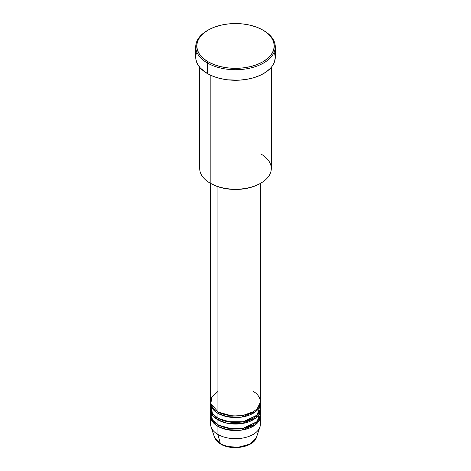 <?xml version="1.0" encoding="UTF-8"?>
<svg xmlns="http://www.w3.org/2000/svg" width="471" height="471" viewBox="0 0 471 471"><rect width="100%" height="100%" fill="white"/><g stroke="black" fill="none" stroke-linecap="round" stroke-linejoin="round"><path stroke-width="0.71" d="M256.442 437.424L249.96 444.141L238.008 447.315L227.199 446.431L220.416 443.794A0.995 0.577 120 0 0 220.605 444.059A0.995 0.577 -60 0 1 220.416 443.794A21.33 12.317 0 0 0 241.753 446.861A21.33 12.317 0 0 0 256.442 437.424C253.804 447.232 231.661 450.977 220.599 444.053C217.502 442.263 215.488 440.049 214.558 437.424A21.33 12.317 0 0 0 220.416 443.794L217.92 434.474L220.416 443.794L214.558 437.424L211.09 427.044A24.863 14.354 180 0 0 217.92 434.474A24.863 14.354 0 0 0 245.014 437.583A24.863 14.354 0 0 0 260.363 424.324L260.363 416.205A24.863 14.354 180 0 1 245.014 429.464A24.863 14.354 180 0 1 217.92 426.355L212.833 422.104L210.678 415.393A24.863 14.354 180 0 0 210.637 416.205L210.637 424.324A24.863 14.354 0 0 0 217.92 434.474L217.92 426.355L217.92 434.474A24.863 14.354 180 0 0 242.783 438.048A24.863 14.354 180 0 0 259.91 427.044L256.442 437.424M217.92 391.436L211.715 397.406L210.89 403.618L217.92 411.736A24.863 14.354 0 0 0 245.014 414.851A24.863 14.354 0 0 0 260.363 401.586L260.363 183.425M260.363 403.211A24.863 14.354 180 0 0 260.322 402.399L255.818 411.483L241.57 417.129L226.963 416.694L217.92 413.361A0.995 0.577 120 0 0 218.621 412.143L218.279 411.942L218.621 412.143A0.995 0.577 -60 0 1 217.92 413.361L212.833 409.111L210.678 402.399A24.863 14.354 180 0 0 210.637 403.211L210.637 408.086A24.863 14.354 0 0 0 217.92 418.23A24.863 14.354 0 0 0 245.014 421.345A24.863 14.354 0 0 0 260.363 408.086L260.363 403.211A24.863 14.354 180 0 1 245.014 416.47A24.863 14.354 180 0 1 217.92 413.361L217.92 418.23L217.92 413.361A24.863 14.354 180 0 1 210.637 403.211M210.996 405.649L212.409 413.403L217.92 418.23L227.552 421.686L243.142 421.739L257.195 415.092L260.004 405.649M260.363 409.705A24.863 14.354 180 0 0 260.322 408.893L255.818 417.977L241.57 423.629L226.963 423.188L217.92 419.855A0.995 0.577 120 0 0 218.621 418.637L218.279 418.436L218.621 418.637A0.995 0.577 -60 0 1 217.92 419.855L212.833 415.605L210.678 408.893A24.863 14.354 180 0 0 210.637 409.705L210.637 414.58A24.863 14.354 0 0 0 217.92 424.73A24.863 14.354 0 0 0 245.014 427.839A24.863 14.354 0 0 0 260.363 414.58L260.363 409.705A24.863 14.354 180 0 1 245.014 422.97A24.863 14.354 180 0 1 217.92 419.855L217.92 424.73L217.92 419.855A24.863 14.354 180 0 1 210.637 409.705M210.996 412.143L212.409 419.897L217.92 424.73L227.552 428.18L243.142 428.239L257.195 421.586L260.004 412.143M260.363 416.205A24.863 14.354 180 0 0 260.322 415.393L255.818 424.477L241.57 430.123L226.963 429.682L217.92 426.355A0.995 0.577 120 0 0 218.621 425.136L218.279 424.93L218.621 425.136A0.995 0.577 -60 0 1 217.92 426.355A24.863 14.354 180 0 1 210.637 416.205M260.816 153.935A35.802 20.671 180 0 1 260.816 183.166A35.802 20.671 180 0 1 210.184 183.166L210.89 183.572A34.807 20.094 0 0 0 260.11 183.572L254.835 186.069L248.818 187.929L242.288 189.071L235.5 189.46L228.712 189.071L222.182 187.929L216.165 186.069L210.184 183.166A35.802 20.671 0 0 0 249.2 187.646A35.802 20.671 0 0 0 271.302 168.547L271.302 67.318M208.076 30.109L207.37 30.515A39.776 22.967 0 0 0 207.37 62.99L208.076 61.778A38.787 22.39 180 0 1 208.076 30.109A38.787 22.39 180 0 1 262.924 30.109L257.048 27.324L250.342 25.257L243.065 23.98L235.5 23.55L227.935 23.98L220.658 25.257L213.952 27.324L208.076 30.109L203.254 33.5L199.669 37.374L197.461 41.572L196.713 45.94L197.461 50.309L199.669 54.512L203.254 58.38L208.076 61.778L213.952 64.562L220.658 66.629L227.935 67.901L235.5 68.336L243.065 67.901L250.342 66.629L257.048 64.562L262.924 61.778L267.746 58.38L271.331 54.512L273.539 50.309L274.287 45.94L273.539 41.572L271.331 37.374L267.746 33.5L263.63 30.515A39.776 22.967 0 0 0 263.271 30.309A39.776 22.967 180 0 1 263.63 30.515L262.924 30.109A38.787 22.39 180 0 1 262.924 61.778A38.787 22.39 180 0 1 208.076 61.778L207.37 62.99A39.776 22.967 0 0 0 263.625 62.99A39.776 22.967 0 0 0 263.63 30.515L263.63 30.515A39.776 22.967 180 0 1 275.276 46.753A39.776 22.967 180 0 1 250.725 67.971A39.776 22.967 180 0 1 207.37 62.99L207.37 73.547A39.776 22.967 0 0 0 250.725 78.527A39.776 22.967 0 0 0 275.276 57.309L274.516 61.789L272.25 66.099L270.584 68.136L266.25 71.88L260.734 75.06L254.252 77.562L247.045 79.287L239.398 80.164L227.74 79.834L220.275 78.527L213.398 76.402L207.37 73.547L207.37 62.99A39.776 22.967 180 0 1 195.724 46.753A39.776 22.967 180 0 1 207.729 30.309M217.92 186.704L217.92 411.736L217.92 186.704M210.184 75.024L210.184 183.166L210.184 75.024M227.705 446.555L235.5 447.45L243.295 446.555M195.724 46.753L195.724 57.309A39.776 22.967 0 0 0 207.37 73.547L200.416 68.136L197.437 63.974L195.912 59.558L195.912 55.06L196.484 52.829M274.516 52.829L275.276 57.309L275.276 46.753M199.698 67.318L199.698 168.547A35.802 20.671 0 0 0 210.184 183.166L210.184 183.166M210.637 183.425L210.637 401.586A24.863 14.354 0 0 0 217.92 411.736C222.353 415.116 239.827 419.113 253.08 411.736C265.85 404.089 258.926 393.997 253.08 391.436M218.621 425.136L232.321 429.046L242.783 428.516L252.721 424.93L242.783 428.516L232.321 429.046L218.621 425.136M218.621 418.637L232.321 422.552L242.783 422.016L252.721 418.436L242.783 422.016L232.321 422.552L218.621 418.637M218.621 412.143L232.321 416.058L242.783 415.522L252.721 411.942L242.783 415.522L232.321 416.058L218.621 412.143M260.816 183.166L260.11 183.572M263.63 30.515L262.924 30.109"/></g></svg>
